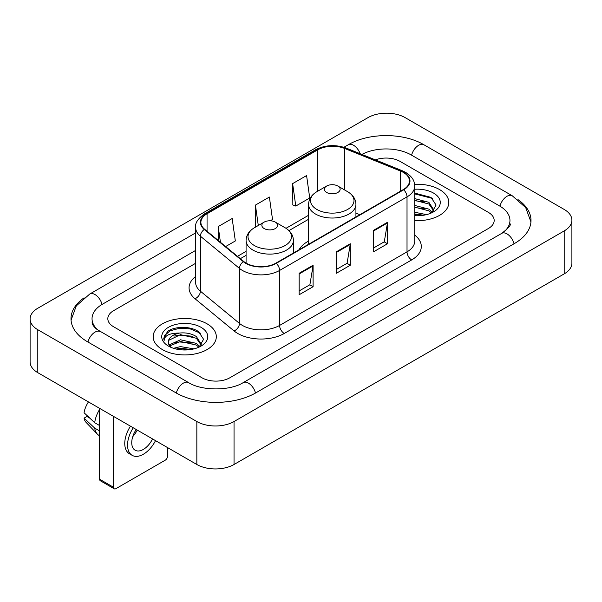 <?xml version="1.0" encoding="UTF-8"?>
<svg xmlns="http://www.w3.org/2000/svg" width="602" height="602" viewBox="0 0 602 602"><rect width="100%" height="100%" fill="white"/><g stroke="black" fill="none" stroke-linecap="round" stroke-linejoin="round"><path stroke-width="0.9" d="M308.578 241.071A34.856 20.122 0 0 0 299.006 249.792M439.573 189.577A31.567 18.226 0 0 0 414.597 184.302A31.567 18.226 0 0 1 439.573 189.577A31.567 18.226 0 0 1 448.821 202.468A31.567 18.226 0 0 0 439.573 189.577M207.065 323.816A31.567 18.226 0 0 0 172.669 319.865A31.567 18.226 0 0 0 153.179 336.699A31.567 18.226 0 0 0 162.427 349.589A31.567 18.226 0 0 0 196.824 353.54A31.567 18.226 0 0 0 216.314 336.699A31.567 18.226 0 0 0 207.065 323.816A31.567 18.226 0 0 0 172.669 319.865A31.567 18.226 0 0 0 153.179 336.699A31.567 18.226 0 0 0 162.427 349.589A31.567 18.226 0 0 0 196.824 353.54A31.567 18.226 0 0 0 216.314 336.699A31.567 18.226 0 0 0 207.065 323.816M403.302 172.398A21.047 12.153 180 0 1 409.465 180.984A21.047 12.153 180 0 1 403.302 189.577L275.889 263.142A21.047 12.153 180 0 1 243.772 261.516L204.703 229.302A21.047 12.153 180 0 1 200.895 222.334A21.047 12.153 180 0 1 207.058 213.74L317.751 149.838A21.047 12.153 180 0 1 344.698 148.476L400.496 171.036A21.047 12.153 180 0 1 403.302 172.398M403.671 172.18A21.567 12.454 0 0 0 400.797 170.787L344.999 148.227A21.567 12.454 0 0 0 317.374 149.627L206.689 213.529A21.567 12.454 0 0 0 204.274 229.475L243.343 261.689A21.567 12.454 0 0 0 276.258 263.352L403.671 189.796A21.567 12.454 0 0 0 403.671 172.18M299.141 273.285L299.141 294.762L313.093 286.71L313.093 265.234L299.141 273.285M299.141 290.954L309.887 284.754L313.032 265.949A5.26 3.04 -120 0 0 313.093 265.234M309.789 284.806L313.093 286.71M373.541 230.333L373.541 251.809L387.492 243.757L387.492 222.281L373.541 230.333M373.541 248.001L384.287 241.793L387.432 222.988A5.26 3.04 -120 0 0 387.492 222.281M384.189 241.853L387.492 243.757M336.337 251.809L336.337 273.285L350.289 265.234L350.289 243.757L336.337 251.809M336.337 269.478L347.083 263.277L350.236 244.472A5.26 3.04 -120 0 0 350.289 243.757M346.993 263.33L350.289 265.234M414.725 220.633A31.567 18.226 0 0 0 448.821 202.468A31.567 18.226 0 0 1 414.725 220.633M201.956 377.778A19.731 11.393 0 0 0 229.851 377.778L488.403 228.504A19.731 11.393 0 0 0 494.174 220.452A19.731 11.393 0 0 0 488.403 212.401L400.044 161.389A19.731 11.393 0 0 0 375.392 159.876A19.731 11.393 0 0 1 400.044 161.389L488.403 212.401A19.731 11.393 0 0 1 494.174 220.452A19.731 11.393 0 0 1 488.403 228.504L229.851 377.778A19.731 11.393 0 0 1 201.956 377.778L113.597 326.766L201.956 377.778M195.635 263.292L113.597 310.662A19.731 11.393 0 0 0 107.826 318.714A19.731 11.393 0 0 0 113.597 326.766A19.731 11.393 0 0 1 107.826 318.714A19.731 11.393 0 0 1 113.597 310.662L195.635 263.292M292.632 183.618L295.778 206.057L309.729 198.005L306.584 175.566L292.632 183.618L292.858 204.966M225.63 246.557L235.329 240.958L232.176 218.518L218.225 226.57L218.225 240.454M270.26 220.791L272.525 219.482L269.38 197.042L255.429 205.094L255.654 226.442M256.271 226.676L255.429 226.36M255.429 205.094L258.296 225.509M295.778 206.057L292.632 204.883M218.225 226.57L220.43 242.275M503.4 232.327A35.51 20.506 0 0 0 509.962 220.452A35.51 20.506 0 0 0 499.562 205.952L411.204 154.947A35.51 20.506 0 0 0 361.915 154.428M195.635 250.409L102.438 304.213A35.51 20.506 0 0 0 92.038 318.714A35.51 20.506 0 0 0 98.6 330.588M196.839 421.535A26.307 15.185 0 0 0 234.035 421.535L564.194 230.92A26.307 15.185 0 0 0 571.9 220.181A26.307 15.185 0 0 0 564.194 209.443L405.161 117.631A26.307 15.185 0 0 0 367.965 117.631L37.806 308.239A26.307 15.185 0 0 0 30.1 318.985A26.307 15.185 0 0 0 37.806 329.723L196.839 421.535L196.839 464.496A26.307 15.185 0 0 0 234.035 464.496L564.194 273.88A26.307 15.185 0 0 0 571.9 263.142L571.9 220.181M30.1 318.985L30.1 361.937A26.307 15.185 0 0 0 37.806 372.676L196.839 464.496M84.077 297.832A56.558 32.651 0 0 0 70.998 318.714A56.558 32.651 0 0 0 87.561 341.801L175.912 392.813A56.558 32.651 0 0 0 255.895 392.813L514.439 243.539A56.558 32.651 0 0 0 531.002 220.452A56.558 32.651 0 0 0 517.923 199.571M414.725 212.258L426.509 214.628M414.725 213.966L423.68 215.223M414.725 205.44L428.88 209.135L432.259 212.363M414.725 207.148L428.88 210.843L431.378 212.957M414.725 198.622L428.88 202.317L433.696 209.895L433.575 211.144M414.725 200.331L428.88 204.025L433.643 210.745M414.725 215.674A23.019 13.289 0 0 0 433.53 211.859A23.019 13.289 0 0 0 433.53 193.069A23.019 13.289 0 0 0 414.725 189.254M431.649 212.83L436.081 205.049L431.032 197.396L414.725 193.114M414.725 193.889L432.07 198.344L433.056 199.021M414.725 200.714L424.846 201.994M414.725 207.532L424.846 208.811M414.725 214.35L423.432 215.268M326.668 192.474A7.894 4.553 0 0 0 337.827 192.474A7.894 4.553 0 0 0 337.827 186.033L347.625 191.692A21.747 12.559 0 0 1 347.625 209.451A21.747 12.559 0 0 1 316.87 209.451A21.747 12.559 0 0 1 316.87 191.692C311.512 194.875 308.751 199.096 308.578 204.364A23.674 13.665 0 0 0 315.508 214.034A23.674 13.665 0 0 0 341.311 216.991A23.674 13.665 0 0 0 355.925 204.364C355.752 199.096 352.983 194.875 347.625 191.692L337.827 186.033A7.894 4.553 0 0 0 326.668 186.033A7.894 4.553 0 0 0 326.668 192.474M264.173 228.557A7.894 4.553 0 0 0 275.332 228.557A7.894 4.553 0 0 0 275.332 222.115L285.13 227.774A21.747 12.559 0 0 1 285.13 245.533A21.747 12.559 0 0 1 254.375 245.533A21.747 12.559 0 0 1 254.375 227.774C249.017 230.957 246.248 235.179 246.075 240.446A23.674 13.665 0 0 0 253.013 250.116A23.674 13.665 0 0 0 278.809 253.073A23.674 13.665 0 0 0 293.422 240.446C293.249 235.179 290.488 230.957 285.13 227.774L275.332 222.115A7.894 4.553 0 0 0 264.173 222.115A7.894 4.553 0 0 0 264.173 228.557M113.597 487.311A3.288 1.896 120 0 0 114.282 488.816L100.331 480.765A3.288 1.896 -60 0 1 99.654 479.26L113.597 487.311L113.597 416.433M99.654 408.382L99.654 479.26M114.282 488.816A3.288 1.896 120 0 0 115.923 488.658L165.219 460.199A3.288 1.896 120 0 0 167.544 456.173L167.544 447.579M136.233 429.504A16.442 9.489 120 0 0 135.141 450.221A16.442 9.489 120 0 0 143.359 449.408A16.442 9.489 120 0 0 152.539 438.918M132.741 436.661A16.442 9.489 120 0 0 137.196 430.061M130.461 426.171A22.357 12.913 120 0 0 129.392 453.735L132.184 455.345A22.357 12.913 120 0 0 143.359 454.239A22.357 12.913 120 0 0 155.519 440.634M133.253 427.781A22.357 12.913 120 0 0 132.184 455.345M99.654 409.352A21.702 12.529 120 0 0 94.71 422.724L84.069 412.761A17.097 9.873 120 0 1 88.464 401.925M99.654 425.576L94.71 422.724M89.826 418.157L86.929 416.479L84.069 418.134L94.71 428.097L99.654 430.949M94.71 428.097A21.702 12.529 120 0 0 97.389 434.155A21.702 12.529 120 0 0 99.029 435.449L99.654 435.803M84.069 418.134A17.097 9.873 120 0 0 86.086 422.386L97.389 434.155M173.519 348.302L180.495 346.601L194.01 348.867M176.251 349.047L180.495 348.302L191.173 349.461M169.087 344.961L180.495 339.776L196.372 343.373L199.759 346.601M169.659 345.894L180.495 341.484L196.372 345.074L198.871 347.188M199.149 347.068L203.574 339.287L198.525 331.634C190.503 325.878 174.595 326.149 167.574 331.439L163.782 338.377L164.143 340.612C164.354 335.607 169.501 333.094 179.577 333.056A16.442 9.489 0 0 0 168.304 342.071A16.442 9.489 0 0 0 169.109 344.991L171.066 347.384M179.577 333.056C185.883 332.394 191.481 333.561 196.372 336.556L201.188 344.126L201.076 345.382M168.312 342.26L168.869 340.243L180.495 334.667L196.372 338.256L201.136 344.976M201.023 327.307A23.019 13.289 0 0 0 168.47 327.307A23.019 13.289 0 0 0 168.47 346.097A23.019 13.289 0 0 0 201.023 346.097A23.019 13.289 0 0 0 201.023 327.307M163.789 338.535L164.504 335.728L169.93 330.874L179.321 328.308L190.172 328.873L200.556 333.252M174.234 336.067L179.321 335.126L192.339 336.225M174.234 342.892L179.321 341.944L192.339 343.05M176.687 349.145L179.321 348.769L190.924 349.499M414.725 235.104A32.884 18.986 180 0 1 411.67 259.921L284.257 333.478A6.577 3.8 60 0 1 279.606 325.426L407.02 251.862A26.307 15.185 0 0 0 414.725 241.124L414.725 186.138A26.307 15.185 180 0 1 407.02 196.877A6.577 3.8 -120 0 0 403.671 189.796M284.257 333.478A32.884 18.986 180 0 1 237.76 333.478A32.884 18.986 180 0 1 234.073 330.942L195.01 298.727A32.884 18.986 180 0 1 195.635 276.453M242.41 325.426A26.307 15.185 0 0 0 279.606 325.426L279.606 270.441A26.307 15.185 180 0 1 239.461 268.409L200.391 236.202A26.307 15.185 180 0 1 195.635 227.488L195.635 282.473A26.307 15.185 0 0 0 200.391 291.187L239.461 323.394A26.307 15.185 0 0 0 242.41 325.426M414.725 186.138C414.304 181.623 413.883 177.861 405.658 172.39L402.204 170.712A6.577 3.078 112 0 0 400.797 170.787M402.204 170.712L346.406 148.16C335.517 144.307 325.178 144.864 315.388 149.838A6.577 3.8 60 0 1 317.374 149.627M206.689 213.529A6.577 3.8 -120 0 0 204.703 213.74C197.877 218.646 194.852 223.229 195.635 227.488M204.274 229.475A6.577 4.402 129.5 0 0 200.391 236.202L200.391 291.187A6.577 4.402 -50.5 0 1 195.01 298.727M346.406 148.16A6.577 3.078 112 0 0 344.999 148.227M243.343 261.689A6.577 4.402 129.5 0 0 239.461 268.409L239.461 323.394A6.577 4.402 -50.5 0 1 234.073 330.942M276.258 263.352A6.577 3.8 60 0 1 279.606 270.441L407.02 196.877L407.02 251.862A6.577 3.8 60 0 0 411.67 259.921M207.058 213.74L207.058 231.251M400.496 171.036L400.496 191.203M344.698 148.476L344.698 189.999M359.77 214.711L355.925 213.153M317.751 149.838L317.751 191.188M308.578 215.275L286.003 228.308M246.075 251.358L237.474 256.324M336.337 252.494L350.236 244.472M373.541 231.01L387.432 222.988M299.141 273.97L313.032 265.949M255.496 393.038A10.52 6.073 -120 0 0 243.193 382.624C230.257 390.991 201.55 390.991 188.614 382.624L97.155 329.557C94.506 327.36 92.941 325.516 92.475 324.034L92.038 321.935M176.311 393.038A10.52 6.073 -60 0 1 188.614 382.624M87.96 342.026A10.52 6.073 -60 0 1 100.263 331.612M71.051 320.196L76.288 305.884L89.743 294.032A10.52 6.073 60 0 1 102.047 304.446M343.93 147.272L348.287 144.758A10.52 6.073 60 0 1 360.147 153.713M348.287 144.758C368.808 132.553 403.385 132.553 423.906 144.758A10.52 6.073 120 0 0 411.602 155.173M423.906 144.758L512.257 195.77A10.52 6.073 120 0 0 499.953 206.185M514.04 243.772A10.52 6.073 -120 0 0 501.737 233.358L243.193 382.624M234.035 464.496L234.035 421.535M37.806 372.676L37.806 329.723M564.194 273.88L564.194 230.92M315.388 149.838L204.703 213.74M308.578 219.278L288.952 230.611M246.075 255.361L240.326 258.679M89.743 294.032L195.635 232.891M530.949 221.935L525.712 207.63L512.257 195.77M509.962 223.673C511.429 224.742 508.682 227.97 501.737 233.358M355.925 216.931L355.925 204.364M308.578 244.269L308.578 204.364M326.668 186.033L316.87 191.692M293.422 253.013L293.422 240.446M246.075 263.112L246.075 240.446M264.173 222.115L254.375 227.774"/></g></svg>

